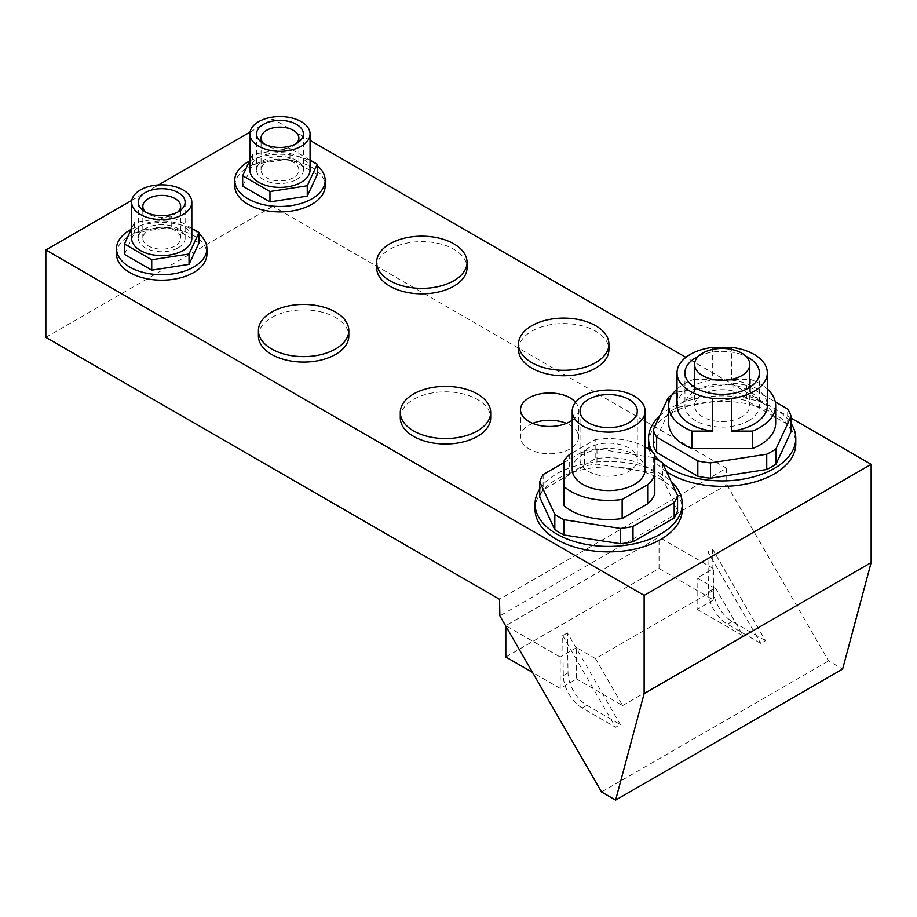 <?xml version="1.0" encoding="UTF-8"?>
<svg xmlns="http://www.w3.org/2000/svg" width="917" height="917" viewBox="0 0 917 917"><rect width="100%" height="100%" fill="white"/><g stroke="black" fill="none" stroke-linecap="round" stroke-linejoin="round"><path stroke-width="0.69" stroke-dasharray="4.58 3.44" d="M191.825 238.248A30.101 17.377 0 0 0 173.244 222.189A30.101 17.377 0 0 0 140.439 225.96A30.101 17.377 0 0 0 131.624 238.248M178.276 247.796A23.406 13.514 0 0 0 185.131 238.248A23.406 13.514 0 0 0 170.677 225.754A23.406 13.514 0 0 0 145.173 228.688A23.406 13.514 0 0 0 138.318 238.248A23.406 13.514 0 0 0 152.761 250.731A23.406 13.514 0 0 0 178.276 247.796M175.09 245.962A18.89 10.912 180 0 1 154.492 248.324A18.89 10.912 180 0 1 142.823 238.248A18.89 10.912 180 0 1 148.359 230.534A18.89 10.912 180 0 1 168.957 228.161A18.89 10.912 180 0 1 180.615 238.248A18.89 10.912 180 0 1 175.09 245.962M177.806 212.022A18.89 10.912 180 0 1 175.09 214.005A18.89 10.912 180 0 1 145.643 212.022M199.023 242.856L171.72 227.084L134.421 232.861L124.425 254.387M171.72 227.084L171.72 216.71L134.421 222.476L134.421 232.861M134.421 222.476L131.624 228.493M191.825 228.322L171.72 216.71M671.874 395.078A69.898 40.348 180 0 1 672.746 394.574A69.898 40.348 180 0 1 677.594 392.017L677.594 407.308A69.898 40.348 0 0 0 672.746 409.865A69.898 40.348 0 0 0 668.333 412.661L653.259 445.135M668.665 423.104A53.507 30.891 180 0 1 684.334 401.256A53.507 30.891 180 0 1 693.986 396.843L693.986 379.374L750.358 379.374A53.507 30.891 180 0 1 767.323 389.049M677.021 389.049A53.507 30.891 180 0 1 684.334 383.787A53.507 30.891 180 0 1 693.986 379.374M677.021 405.623A45.151 26.066 180 0 1 690.249 387.192A45.151 26.066 180 0 1 712.704 380.142L731.64 380.142L731.64 347.371M712.704 347.371L712.704 380.142M698.376 356.335A37.219 21.492 180 0 1 745.968 356.335M748.49 420.823A37.219 21.492 0 0 0 759.391 405.623A37.219 21.492 0 0 0 736.42 385.77A37.219 21.492 0 0 0 695.854 390.436A37.219 21.492 0 0 0 684.953 405.623A37.219 21.492 0 0 0 707.924 425.477A37.219 21.492 0 0 0 748.49 420.823M741.681 416.891A27.59 15.933 180 0 1 711.615 420.341A27.59 15.933 180 0 1 694.582 405.623A27.59 15.933 180 0 1 702.663 394.367A27.59 15.933 180 0 1 732.729 390.906A27.59 15.933 180 0 1 749.762 405.623A27.59 15.933 180 0 1 741.681 416.891M731.64 380.142A45.151 26.066 180 0 1 767.323 405.623M750.358 379.374L750.358 396.843A53.507 30.891 180 0 1 775.679 423.104M693.986 396.843L750.358 396.843M677.594 392.017L733.852 383.317A69.898 40.348 180 0 1 746.507 385.278L775.289 401.887M791.084 431.655A69.898 40.348 0 0 0 787.692 424.342L787.692 409.051M787.692 424.342L746.507 400.569A69.898 40.348 0 0 0 733.852 398.608L677.594 407.308M746.507 385.278L746.507 400.569M733.852 383.317L733.852 398.608M668.333 397.37L668.333 412.661M575.555 402.276A29.035 16.758 180 0 1 578.581 409.727A29.035 16.758 180 0 1 572.208 420.204M532.697 423.379A29.035 16.758 0 0 0 529.017 425.179A29.035 16.758 0 0 0 520.512 437.031A29.035 16.758 0 0 0 538.428 452.517A29.035 16.758 0 0 0 570.076 448.883A29.035 16.758 0 0 0 578.581 437.031A29.035 16.758 0 0 0 566.385 423.379M116.528 254.078A45.197 26.1 180 0 1 129.767 235.623A45.197 26.1 180 0 1 179.021 229.972A45.197 26.1 180 0 1 206.921 254.078M234.763 185.819A45.197 26.1 180 0 1 248.003 167.364A45.197 26.1 180 0 1 297.257 161.713A45.197 26.1 180 0 1 325.157 185.819M376.646 267.73A45.197 26.1 180 0 1 389.885 249.286A45.197 26.1 180 0 1 439.14 243.624A45.197 26.1 180 0 1 467.051 267.73M258.411 336A45.197 26.1 180 0 1 271.65 317.546A45.197 26.1 180 0 1 320.904 311.883A45.197 26.1 180 0 1 348.804 336M400.293 417.911A45.197 26.1 180 0 1 413.533 399.468A45.197 26.1 180 0 1 462.787 393.806A45.197 26.1 180 0 1 490.698 417.911M518.529 349.652A45.197 26.1 180 0 1 531.768 331.197A45.197 26.1 180 0 1 581.034 325.546A45.197 26.1 180 0 1 608.934 349.652M535.058 509.393A73.612 42.503 180 0 1 556.608 479.339A73.612 42.503 180 0 1 636.834 470.123A73.612 42.503 180 0 1 682.271 509.393M539.746 488.99A73.612 42.503 180 0 1 556.608 473.883A73.612 42.503 180 0 1 671.095 481.414M666.59 471.716A73.612 42.503 180 0 1 649.179 449.341M648.56 443.851A73.612 42.503 180 0 1 670.121 413.808A73.612 42.503 180 0 1 750.335 404.592A73.612 42.503 180 0 1 795.784 443.851M662.773 463.498A73.612 42.503 180 0 1 660.389 461.492M654.818 455.531A73.612 42.503 180 0 1 652.17 451.542M659.736 415.882A73.612 42.503 180 0 1 670.121 408.34A73.612 42.503 180 0 1 791.084 423.459M249.458 161.094A45.197 26.1 180 0 1 317.259 165.622M131.223 229.365A45.197 26.1 180 0 1 199.023 233.881M567.417 632.925L562.694 635.653L563.29 675.611A26.753 15.451 -120 0 0 582.203 708.004L615.594 727.273L620.316 724.545L567.417 632.925L568.024 672.883A26.753 15.451 -120 0 0 586.937 705.265L620.316 724.545M707.89 551.828L708.486 591.786A26.753 15.451 -120 0 0 727.399 624.168L760.789 643.447L765.512 640.719L712.612 549.1L707.89 551.828L760.789 643.447M712.612 549.1L713.22 589.058A26.753 15.451 -120 0 0 732.133 621.439L765.512 640.719M560.207 688.392L560.207 657.042L505.817 625.646L659.048 537.179L713.437 568.574L697.126 577.997L716.074 588.932L595.465 658.566L576.518 647.62L576.518 678.97L560.207 688.392L532.513 672.402M576.518 647.62L560.207 657.042M505.817 656.996L659.048 568.517L659.048 537.179M659.048 568.517L713.437 599.924L713.437 568.574M713.437 599.924L697.126 609.346L697.126 577.997M562.694 635.653L615.594 727.273M697.126 609.346L743.217 635.951L716.074 588.932M595.465 658.566L622.609 705.586L576.518 678.97M622.609 705.586L743.217 635.951M791.084 418.106L685.87 357.366M310.061 140.393L272.865 118.923L272.865 206.302L726.528 468.22L499.513 599.282M131.796 200.365L158.549 184.925M250.032 132.105L272.865 118.923M726.528 468.22L726.894 484.818L499.88 615.88M726.894 484.818L828.59 660.939L842.62 669.043M601.563 792.001L828.59 660.939M45.85 337.364L272.865 206.302M662.498 462.902L662.498 478.193A69.898 40.348 0 0 0 658.085 475.396A69.898 40.348 0 0 0 653.236 472.84L596.978 464.14A69.898 40.348 0 0 0 584.324 466.1L543.139 489.873A69.898 40.348 0 0 0 539.746 497.186M572.208 452.883L595.179 439.633L595.179 458.741A53.507 30.891 180 0 1 646.496 466.787A53.507 30.891 180 0 1 654.818 473L654.818 453.892M572.208 469.527A36.451 21.045 180 0 1 594.709 450.075A36.451 21.045 180 0 1 634.438 454.637A36.451 21.045 180 0 1 645.109 469.527M588.416 471.384A28.622 16.529 0 0 0 619.617 474.96A28.622 16.529 0 0 0 637.292 459.692A28.622 16.529 0 0 0 628.902 448A28.622 16.529 0 0 0 597.712 444.424A28.622 16.529 0 0 0 580.037 459.692A28.622 16.529 0 0 0 588.416 471.384M595.179 439.633A53.507 30.891 180 0 1 645.109 446.911M654.818 473L654.818 493.839M569.663 454.362L569.663 473.47A47.019 27.143 180 0 0 563.852 480.416L563.852 461.308M569.663 473.47L595.179 458.741M563.852 462.627L584.324 450.809A69.898 40.348 180 0 1 596.978 448.849L653.236 457.549A69.898 40.348 180 0 1 654.818 458.328M677.571 510.677L662.498 478.193M653.236 457.549L653.236 472.84M596.978 448.849L596.978 464.14M584.324 450.809L584.324 466.1M543.139 474.582L543.139 489.873M310.061 169.977A30.101 17.377 0 0 0 291.48 153.93A30.101 17.377 0 0 0 258.674 157.69A30.101 17.377 0 0 0 249.86 169.977M296.512 179.537A23.406 13.514 0 0 0 303.367 169.977A23.406 13.514 0 0 0 288.924 157.495A23.406 13.514 0 0 0 263.408 160.429A23.406 13.514 0 0 0 256.554 169.977A23.406 13.514 0 0 0 271.008 182.472A23.406 13.514 0 0 0 296.512 179.537M293.325 177.692A18.89 10.912 180 0 1 272.727 180.064A18.89 10.912 180 0 1 261.07 169.977A18.89 10.912 180 0 1 266.595 162.263A18.89 10.912 180 0 1 287.193 159.902A18.89 10.912 180 0 1 298.862 169.977A18.89 10.912 180 0 1 293.325 177.692M296.042 143.751A18.89 10.912 180 0 1 293.325 145.746A18.89 10.912 180 0 1 263.878 143.751M317.259 174.585L289.955 158.824L252.656 164.59L242.661 186.128M289.955 158.824L289.955 148.451L252.656 154.216L252.656 164.59M252.656 154.216L249.86 160.234M310.061 160.051L289.955 148.451M563.29 675.611L568.024 672.883M582.203 708.004L586.937 705.265M708.486 591.786L713.22 589.058M732.133 621.439L727.399 624.168M185.131 202.198L185.131 238.248M142.823 210.176L142.823 238.248M180.615 210.176L180.615 238.248M138.318 202.198L138.318 238.248M759.391 372.864L759.391 405.623M694.582 387.283L694.582 405.623M749.762 387.283L749.762 405.623M684.953 372.864L684.953 405.623M578.581 409.727L578.581 437.031M520.512 409.727L520.512 437.031M637.292 411.091L637.292 459.692M580.037 411.091L580.037 459.692M303.367 133.939L303.367 169.977M261.07 141.917L261.07 169.977M298.862 141.917L298.862 169.977M256.554 133.939L256.554 169.977"/><path stroke-width="1.38" d="M131.624 202.198L131.624 238.248A30.101 17.377 0 0 0 150.205 254.296A30.101 17.377 0 0 0 183.01 250.536A30.101 17.377 0 0 0 191.825 238.248L191.825 202.198A30.101 17.377 180 0 1 183.01 214.486A30.101 17.377 180 0 1 150.205 218.257A30.101 17.377 180 0 1 131.624 202.198A30.101 17.377 180 0 1 140.439 189.911A30.101 17.377 180 0 1 173.244 186.151A30.101 17.377 180 0 1 191.825 202.198M145.173 192.639A23.406 13.514 180 0 1 170.677 189.716A23.406 13.514 180 0 1 185.131 202.198A23.406 13.514 180 0 1 178.276 211.758A23.406 13.514 180 0 1 152.761 214.693A23.406 13.514 180 0 1 138.318 202.198A23.406 13.514 180 0 1 145.173 192.639M145.643 212.022A18.89 10.912 180 0 1 142.823 206.302A18.89 10.912 180 0 1 148.359 198.588A18.89 10.912 180 0 1 168.957 196.215A18.89 10.912 180 0 1 180.615 206.302A18.89 10.912 180 0 1 177.806 212.022M131.624 228.493L124.425 244.014L124.425 254.387L151.729 270.16L189.028 264.383L199.023 242.856L199.023 232.471L191.825 228.322M124.425 244.014L151.729 259.775L151.729 270.16M151.729 259.775L189.028 254.009L189.028 264.383M189.028 254.009L199.023 232.471M771.598 451.634A69.898 40.348 180 0 1 766.738 454.19L766.738 469.481A69.898 40.348 0 0 0 771.598 466.925A69.898 40.348 0 0 0 776.011 464.128L791.084 431.655L791.084 416.364L776.011 448.837A69.898 40.348 180 0 1 771.598 451.634M767.323 389.049A53.507 30.891 180 0 1 775.679 405.623A53.507 30.891 180 0 1 760.01 427.471A53.507 30.891 180 0 1 752.41 431.116L731.64 431.116L731.64 398.345A45.151 26.066 0 0 0 754.095 391.295A45.151 26.066 0 0 0 767.323 372.864A45.151 26.066 0 0 0 731.64 347.371L712.704 347.371A45.151 26.066 180 0 0 690.249 354.432A45.151 26.066 180 0 0 677.021 372.864L677.021 405.623A45.151 26.066 180 0 0 712.704 431.116L691.934 431.116A53.507 30.891 180 0 1 668.665 405.623A53.507 30.891 180 0 1 677.021 389.049M775.679 405.623L775.679 423.104A53.507 30.891 180 0 1 760.01 444.951A53.507 30.891 180 0 1 752.41 448.585L752.41 431.116M767.323 372.864L767.323 405.623A45.151 26.066 180 0 1 754.095 424.055A45.151 26.066 180 0 1 731.64 431.116M745.968 356.335A37.219 21.492 180 0 1 759.391 372.864A37.219 21.492 180 0 1 748.49 388.051A37.219 21.492 180 0 1 707.924 392.717A37.219 21.492 180 0 1 684.953 372.864A37.219 21.492 180 0 1 695.854 357.664A37.219 21.492 180 0 1 698.376 356.335M741.681 375.661A27.59 15.933 180 0 1 711.615 379.111A27.59 15.933 180 0 1 694.582 364.393A27.59 15.933 180 0 1 702.663 353.137A27.59 15.933 180 0 1 732.729 349.675A27.59 15.933 180 0 1 749.762 364.393A27.59 15.933 180 0 1 741.681 375.661M731.64 398.345L712.704 398.345A45.151 26.066 180 0 1 677.021 372.864M712.704 398.345L712.704 431.116M752.41 448.585L691.934 448.585L691.934 431.116M691.934 448.585A53.507 30.891 180 0 1 668.665 423.104L668.665 405.623M775.289 401.887L787.692 409.051A69.898 40.348 180 0 1 791.084 416.364M766.738 454.19L710.492 462.89A69.898 40.348 180 0 1 697.826 460.93L656.652 437.157A69.898 40.348 180 0 1 653.259 429.844L668.333 397.37A69.898 40.348 180 0 1 671.874 395.078M653.259 429.844L653.259 445.135A69.898 40.348 0 0 0 656.652 452.448L697.826 476.221A69.898 40.348 0 0 0 710.492 478.181L766.738 469.481M656.652 437.157L656.652 452.448M697.826 460.93L697.826 476.221M710.492 462.89L710.492 478.181M776.011 448.837L776.011 464.128M572.208 420.204A29.035 16.758 180 0 1 570.076 421.579A29.035 16.758 180 0 1 538.428 425.213A29.035 16.758 180 0 1 520.512 409.727A29.035 16.758 180 0 1 529.017 397.875A29.035 16.758 180 0 1 575.555 402.276M566.385 423.379A29.035 16.758 0 0 0 532.697 423.379M199.023 233.881A45.197 26.1 180 0 1 206.921 248.622L206.921 254.078A45.197 26.1 180 0 1 193.682 272.532A45.197 26.1 180 0 1 144.428 278.195A45.197 26.1 180 0 1 116.528 254.078L116.528 248.622A45.197 26.1 180 0 1 129.767 230.167A45.197 26.1 180 0 1 131.223 229.365M206.921 248.622A45.197 26.1 180 0 1 193.682 267.076A45.197 26.1 180 0 1 144.428 272.727A45.197 26.1 180 0 1 116.528 248.622M317.259 165.622A45.197 26.1 180 0 1 325.157 180.351L325.157 185.819A45.197 26.1 180 0 1 311.918 204.273A45.197 26.1 180 0 1 262.663 209.924A45.197 26.1 180 0 1 234.763 185.819L234.763 180.351A45.197 26.1 180 0 1 248.003 161.908A45.197 26.1 180 0 1 249.458 161.094M325.157 180.351A45.197 26.1 180 0 1 311.918 198.806A45.197 26.1 180 0 1 262.663 204.468A45.197 26.1 180 0 1 234.763 180.351M467.051 262.273L467.051 267.73A45.197 26.1 180 0 1 453.812 286.184A45.197 26.1 180 0 1 404.546 291.847A45.197 26.1 180 0 1 376.646 267.73L376.646 262.273A45.197 26.1 180 0 1 389.885 243.819A45.197 26.1 180 0 1 439.14 238.168A45.197 26.1 180 0 1 467.051 262.273A45.197 26.1 180 0 1 453.812 280.728A45.197 26.1 180 0 1 404.546 286.379A45.197 26.1 180 0 1 376.646 262.273M348.804 330.533L348.804 336A45.197 26.1 180 0 1 335.565 354.455A45.197 26.1 180 0 1 286.31 360.106A45.197 26.1 180 0 1 258.411 336L258.411 330.533A45.197 26.1 180 0 1 271.65 312.089A45.197 26.1 180 0 1 320.904 306.427A45.197 26.1 180 0 1 348.804 330.533A45.197 26.1 180 0 1 335.565 348.987A45.197 26.1 180 0 1 286.31 354.65A45.197 26.1 180 0 1 258.411 330.533M490.698 412.455L490.698 417.911A45.197 26.1 180 0 1 477.459 436.366A45.197 26.1 180 0 1 428.193 442.028A45.197 26.1 180 0 1 400.293 417.911L400.293 412.455A45.197 26.1 180 0 1 413.533 394.001A45.197 26.1 180 0 1 462.787 388.35A45.197 26.1 180 0 1 490.698 412.455A45.197 26.1 180 0 1 477.459 430.91A45.197 26.1 180 0 1 428.193 436.561A45.197 26.1 180 0 1 400.293 412.455M608.934 344.196L608.934 349.652A45.197 26.1 180 0 1 595.695 368.107A45.197 26.1 180 0 1 546.429 373.758A45.197 26.1 180 0 1 518.529 349.652L518.529 344.196A45.197 26.1 180 0 1 531.768 325.741A45.197 26.1 180 0 1 581.034 320.079A45.197 26.1 180 0 1 608.934 344.196A45.197 26.1 180 0 1 595.695 362.639A45.197 26.1 180 0 1 546.429 368.302A45.197 26.1 180 0 1 518.529 344.196M671.095 481.414A73.612 42.503 180 0 1 682.271 503.926L682.271 509.393A73.612 42.503 180 0 1 660.71 539.437A73.612 42.503 180 0 1 580.495 548.653A73.612 42.503 180 0 1 535.058 509.393L535.058 503.926A73.612 42.503 180 0 1 539.746 488.99M682.271 503.926A73.612 42.503 180 0 1 660.71 533.981A73.612 42.503 180 0 1 580.495 543.185A73.612 42.503 180 0 1 535.058 503.926M791.084 423.459A73.612 42.503 180 0 1 795.784 438.395L795.784 443.851A73.612 42.503 180 0 1 774.223 473.906A73.612 42.503 180 0 1 666.59 471.716M649.179 449.341A73.612 42.503 180 0 1 648.56 443.851L648.56 438.395A73.612 42.503 180 0 1 659.736 415.882M795.784 438.395A73.612 42.503 180 0 1 774.223 468.449A73.612 42.503 180 0 1 662.773 463.498M660.389 461.492A73.612 42.503 180 0 1 654.818 455.531M652.17 451.542A73.612 42.503 180 0 1 648.56 438.395M532.513 672.402L505.817 656.996L505.817 626.162M45.85 249.986L45.85 337.364L499.513 599.282L499.88 615.88L601.563 792.001L615.605 800.105L842.62 669.043L871.15 562.557L871.15 464.334L644.135 595.397L45.85 249.986L131.796 200.365M871.15 464.334L791.084 418.106M685.87 357.366L310.061 140.393M158.549 184.925L250.032 132.105M615.605 800.105L644.135 693.619L871.15 562.557M644.135 693.619L644.135 595.397M559.244 517.177A69.898 40.348 180 0 1 554.819 514.368L554.819 529.659A69.898 40.348 0 0 0 559.244 532.468A69.898 40.348 0 0 0 564.093 535.012L620.339 543.712A69.898 40.348 0 0 0 633.005 541.752L633.005 526.461A69.898 40.348 180 0 1 620.339 528.421L564.093 519.721A69.898 40.348 180 0 1 559.244 517.177M645.109 446.911A53.507 30.891 180 0 1 646.496 447.679A53.507 30.891 180 0 1 654.818 453.892L654.818 474.719A47.019 27.143 180 0 1 647.666 484.692L622.15 499.421A53.507 30.891 180 0 1 570.821 491.363A53.507 30.891 180 0 1 563.852 486.4L563.852 461.308A47.019 27.143 180 0 1 569.663 454.362L572.208 452.883M654.818 474.719L654.818 493.839A47.019 27.143 180 0 1 647.666 503.8L622.15 518.529A53.507 30.891 180 0 1 570.821 510.482A53.507 30.891 180 0 1 563.852 505.519L563.852 486.4M654.818 458.328A69.898 40.348 180 0 1 658.085 460.105A69.898 40.348 180 0 1 662.498 462.902L677.571 495.375A69.898 40.348 180 0 1 674.178 502.688L633.005 526.461M645.109 411.091L645.109 469.527A36.451 21.045 180 0 1 622.609 488.967A36.451 21.045 180 0 1 582.891 484.405A36.451 21.045 180 0 1 572.208 469.527L572.208 411.091A36.451 21.045 180 0 1 594.709 391.639A36.451 21.045 180 0 1 634.438 396.201A36.451 21.045 180 0 1 645.109 411.091A36.451 21.045 180 0 1 622.609 430.532A36.451 21.045 180 0 1 582.891 425.969A36.451 21.045 180 0 1 572.208 411.091M628.902 399.399A28.622 16.529 180 0 1 637.292 411.091A28.622 16.529 180 0 1 619.617 426.359A28.622 16.529 180 0 1 588.416 422.771A28.622 16.529 180 0 1 580.037 411.091A28.622 16.529 180 0 1 597.712 395.823A28.622 16.529 180 0 1 628.902 399.399M647.666 503.8L647.666 484.692M622.15 518.529L622.15 499.421M563.852 505.519L563.852 480.416M554.819 514.368L539.746 481.895A69.898 40.348 180 0 1 543.139 474.582L563.852 462.627M633.005 541.752L674.178 517.979A69.898 40.348 0 0 0 677.571 510.677L677.571 495.375M674.178 502.688L674.178 517.979M539.746 481.895L539.746 497.186L554.819 529.659M564.093 519.721L564.093 535.012M620.339 528.421L620.339 543.712M249.86 133.939L249.86 169.977A30.101 17.377 0 0 0 268.44 186.036A30.101 17.377 0 0 0 301.246 182.265A30.101 17.377 0 0 0 310.061 169.977L310.061 133.939A30.101 17.377 180 0 1 301.246 146.227A30.101 17.377 180 0 1 268.44 149.987A30.101 17.377 180 0 1 249.86 133.939A30.101 17.377 180 0 1 258.674 121.652A30.101 17.377 180 0 1 291.48 117.88A30.101 17.377 180 0 1 310.061 133.939M263.408 124.38A23.406 13.514 180 0 1 288.924 121.445A23.406 13.514 180 0 1 303.367 133.939A23.406 13.514 180 0 1 296.512 143.499A23.406 13.514 180 0 1 271.008 146.422A23.406 13.514 180 0 1 256.554 133.939A23.406 13.514 180 0 1 263.408 124.38M263.878 143.751A18.89 10.912 180 0 1 261.07 138.031A18.89 10.912 180 0 1 266.595 130.317A18.89 10.912 180 0 1 287.193 127.956A18.89 10.912 180 0 1 298.862 138.031A18.89 10.912 180 0 1 296.042 143.751M249.86 160.234L242.661 175.755L242.661 186.128L269.965 201.889L307.264 196.123L317.259 174.585L317.259 164.212L310.061 160.051M242.661 175.755L269.965 191.515L269.965 201.889M269.965 191.515L307.264 185.75L307.264 196.123M307.264 185.75L317.259 164.212M142.823 206.302L142.823 210.176M180.615 206.302L180.615 210.176M694.582 364.393L694.582 387.283M749.762 364.393L749.762 387.283M261.07 138.031L261.07 141.917M298.862 138.031L298.862 141.917"/></g></svg>
